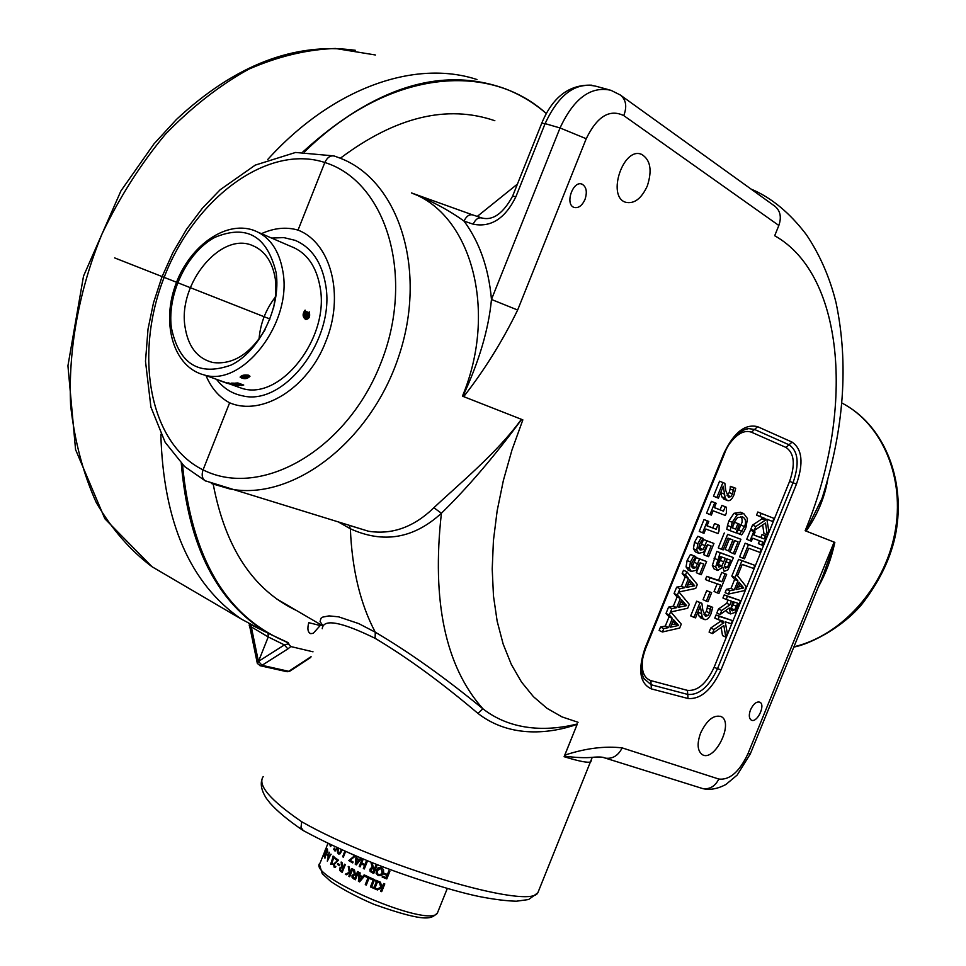 <?xml version="1.0" encoding="UTF-8"?>
<svg xmlns="http://www.w3.org/2000/svg" width="966" height="966" viewBox="0 0 966 966"><rect width="100%" height="100%" fill="white"/><g stroke="black" fill="none" stroke-linecap="round" stroke-linejoin="round"><path stroke-width="1.45" d="M261.424 233.675C274.199 227.916 286.407 226.732 298.035 230.113C331.012 242.732 344.85 295.584 325.735 341.686C307.973 388.332 261.991 416.648 229.63 402.798C219.197 397.267 211.312 388.199 205.999 375.593M298.035 230.113L324.817 162.493C386.654 181.608 415.585 277.29 380.532 363.892C346.371 450.844 260.506 499.024 203.065 469.874L229.63 402.798M818.25 587.074C825.797 573.623 831.328 558.722 834.841 542.385L823.104 575.181M827.777 479.208C824.638 497.756 817.417 515.047 806.115 531.107L834.841 542.385M841.857 402.979C882.441 424.014 905.48 478.146 894.842 533.111C884.361 588.089 841.458 635.628 793.943 646.785M602.953 757.356L605.549 758.177C612.722 758.998 618.264 755.569 622.164 747.889C604.776 745.861 585.662 748.276 564.796 755.122L564.337 756.185C576.159 757.646 585.468 758.032 592.255 757.344L599.934 757.006M564.337 756.185L564.108 756.692C579.262 761.377 588.173 763.08 590.83 761.824L591.409 759.988M411.444 192.934C431.488 200.868 449.009 210.262 464.03 221.105C466.409 216.082 469.391 214.041 472.978 214.995L481.515 217.845M517.643 310.026L491.465 299.46C488.687 268.234 479.547 242.116 464.03 221.105L473.171 224.184C490.921 227.686 505.158 218.558 515.868 196.786L545.102 123.624L560.038 127.959L491.465 299.46C488.651 329.261 479.112 361.538 462.859 396.314L463.692 396.64C484.413 370.147 502.392 341.276 517.643 310.026L586.229 138.718C597.085 116.439 609.594 108.735 623.758 115.606L778.837 225.476C781.711 217.084 780.335 210.624 774.708 206.096L620.836 95.38M411.588 192.995C471.36 214.706 497.973 311.076 462.46 396.157L462.859 396.314M700.652 732.916C707.003 719.875 713.874 714.454 721.264 716.639C734.293 722.966 714.26 762.742 702.149 754.531C697.355 750.727 696.86 743.518 700.652 732.916M750.522 709.793C753.432 703.779 756.559 701.256 759.916 702.222C765.941 705.035 756.789 723.727 751.198 720.032C748.928 718.269 748.71 714.852 750.522 709.793M647.292 186.015C641.327 198.863 634.022 204.261 625.388 202.196C606.551 196.158 623.468 146.144 641.629 154.379C650.48 159.788 652.364 170.33 647.292 186.015M584.985 199.491C582.015 205.83 578.344 208.475 573.985 207.388C564.591 204.224 573.104 179.954 582.136 184.204C586.459 186.873 587.4 191.968 584.985 199.491M778.837 225.476L774.696 235.728C845.83 275.745 854.33 413.339 805.149 530.72L834.129 542.107L747.962 753.709C739.413 771.822 729.704 780.274 718.837 779.055L622.164 747.889M322.233 628.709C323.356 618.457 340.986 621.657 375.122 638.321C407.169 657.435 441.438 682.455 477.916 713.379C510.785 738.966 551.634 733.291 577.197 724.307L564.108 756.692M539.185 889.469L537.833 892.801C529.851 910.286 378.298 865.548 301.73 821.764C270.13 800.077 257.294 785.02 263.211 776.579M806.115 531.107L805.149 530.72M822.006 498.516L824.735 489.762L821.981 498.565L805.946 531.034M375.122 638.321L375.267 632.187L358.712 623.589L338.619 616.839L329.02 615.885L322.777 617.093L320.966 618.3L320.06 621.573L322.837 625.57M477.916 713.379L482.903 708.803C444.758 677.492 408.872 651.953 375.267 632.187C360.33 603.943 352.022 569.481 350.368 528.788C383.381 543.773 413.726 538.593 441.402 513.248C467.725 487.552 494.459 456.278 521.628 419.401M564.796 755.122L577.197 724.307M577.342 723.969C551.683 730.417 513.755 732.856 482.903 708.803C445.435 666.564 431.597 601.383 441.402 513.248L433.879 507.73C413.859 527.134 392.063 534.971 368.481 531.228L351.032 525.915M521.386 419.292C497.587 452.547 458.162 484.811 433.879 507.73M349.137 525.335L350.368 528.788L338.788 522.183M477.264 216.42L517.438 184.071M732.264 610.85L730.755 608.858L732.904 601.649L737.807 603.267L734.607 609.932L731.781 610.633M730.767 609.015L734.402 602.144M731.322 608.483L734.607 609.932M721.747 610.488L730.006 604.752L731.455 601.178L726.227 599.439L727.495 596.312L740.56 600.659L735.017 612.408L730.61 613.941L729.221 608.037L720.093 614.545L721.747 610.488L718.462 609.027L726.722 603.303L730.006 604.752M726.722 603.303L728.038 600.043M727.495 596.312L724.198 594.875L722.93 598.002L726.227 599.439M724.198 594.875L740.56 600.659M727.7 612.649L725.889 610.415M718.462 609.027L716.808 613.084L720.093 614.545M736.116 589.514L739.062 582.256L743.711 587.968L736.116 589.514M737.034 587.231L740.427 586.543L738.35 584.007M740.427 586.543L743.711 587.968M736.515 574.432L746.223 586.736L744.665 590.564L728.4 594.078L729.741 590.769L734.281 589.876L737.927 580.892L735.126 577.487L741.936 560.715L754.893 565.364L753.637 568.479L742.202 564.41L737.939 574.927L736.515 574.432M729.741 590.769L726.444 589.332L725.104 592.641L728.4 594.078M726.444 589.332L730.984 588.439L734.281 589.876M730.984 588.439L734.631 579.467L737.927 580.892M734.631 579.467L731.83 576.074L735.126 577.487M731.83 576.074L738.628 559.314L741.936 560.715M738.628 559.314L754.893 565.364M748.481 544.57L761.401 549.352L760.133 552.467L748.759 548.277L744.484 558.807L742.939 558.251L748.481 544.57L745.172 543.194L761.401 549.352M745.172 543.194L739.618 556.851L742.939 558.251M753.77 531.542L755.098 532.037L753.878 535.043L764.13 538.907L765.338 535.925L766.642 536.42L762.959 545.5L761.655 545.005L762.862 542.023L752.611 538.183L751.391 541.189L750.063 540.694L753.77 531.542L750.449 530.177L755.098 532.037M753.927 534.947L764.13 538.907M760.822 537.543L762.029 534.56L765.338 535.925M762.029 534.56L766.642 536.42M759.505 540.767L758.346 543.641L761.655 545.005M750.449 530.177L746.742 539.306L750.063 540.694M755.823 526.506L765.313 520.203L765.036 518.5L759.88 516.484L761.16 513.344L773.971 518.38L772.703 521.495L766.847 519.201L768.803 531.107L767.27 534.898L765.495 522.992L754.168 530.588L755.823 526.506L752.49 525.142L761.993 518.851L765.313 520.203M761.993 518.851L761.715 517.196M761.16 513.344L757.827 512.004L756.547 515.132L759.88 516.484M757.827 512.004L773.971 518.38M762.657 524.888L763.949 533.546L767.27 534.898M752.49 525.142L750.836 529.211L754.168 530.588M714.007 629.53L723.643 622.865L723.341 621.223L718.064 619.556L719.332 616.417L732.47 620.607L731.214 623.71L725.2 621.802L727.313 633.285L725.78 637.065L723.86 625.57L712.365 633.599L714.007 629.53L710.735 628.057L720.37 621.392L723.643 622.865M720.37 621.392L720.153 620.208M719.332 616.417L716.048 614.956L714.78 618.083L718.064 619.556M716.048 614.956L732.47 620.607M721.155 627.453L722.52 635.592L725.78 637.065M710.735 628.057L709.092 632.114L712.365 633.599M737.324 514.685L743.748 513.574L747.479 518.633L745.945 527.521L743.796 531.795L741.659 534.874L739.545 534.089L744.581 526.579C746.295 521.966 745.74 518.802 742.902 517.088L737.553 517.534L733.81 522.763L732.252 527.847L735.681 529.139L737.927 523.608L739.473 524.2L735.959 532.858L730.151 530.684L732.228 522.292L737.324 514.685L733.967 513.32L740.584 512.282M739.654 533.812L736.213 532.701L739.545 534.089M736.321 532.435L738.652 529.851L741.985 531.228M738.652 529.851L742.105 522.22L742.021 518.935L740.693 516.52M732.264 527.726L735.681 529.139M732.349 527.762L734.583 522.232L737.927 523.608M734.583 522.232L739.473 524.2M733.967 513.32L728.883 520.915L727.483 525.48L726.806 529.296L730.151 530.684M740.91 539.269L734.885 554.122L733.315 553.554L738.072 541.854L734.45 540.513L730.006 551.453L728.436 550.886L732.88 539.934L727.941 538.11L723.16 549.895L721.578 549.316L727.639 534.343L740.91 539.269L727.639 534.343M734.679 540.598L729.994 552.154L733.315 553.554M729.487 538.69L725.116 549.485L728.436 550.886M724.307 532.954L718.245 547.915L721.578 549.316M725.502 568.141L724.319 566.209L726.818 558.819L730.694 560.208L727.386 567.416L725.188 568.008M724.379 565.581L727.301 558.988M724.331 566.112L727.386 567.416M718.982 567.139L717.714 564.736L720.394 556.537L725.333 558.288L721.843 565.931L718.68 567.018M717.75 565.351L721.928 557.08M718.523 564.518L721.843 565.931M715.673 566.933L720.165 552.818L733.484 557.587L727.869 569.916L724.15 571.413L722.846 567.163L717.714 570.471L715.673 566.933L712.353 565.508L716.832 551.405L720.165 552.818M716.832 551.405L733.484 557.587M714.019 568.877L717.327 570.302L714.019 568.877L712.353 565.508M721.868 581.81L725.092 573.84L726.661 574.384L718.933 593.438L717.352 592.919L720.588 584.961L708.754 580.952L710.034 577.777L721.868 581.81L718.559 580.373L721.783 572.415L725.092 573.84M721.783 572.415L726.661 574.384M717.17 583.802L714.055 591.47L717.352 592.919M710.034 577.777L706.726 576.34L705.434 579.515L708.754 580.952M706.726 576.34L718.559 580.373M709.998 592.11L711.64 592.653L707.981 601.661L706.351 601.13L709.998 592.11L706.701 590.661L711.64 592.653M706.701 590.661L703.043 599.669L706.351 601.13M699.964 602.651L701.884 603.267L702.813 610.065L705.313 616.127L707.873 615.656L709.599 612.927L710.807 606.708L712.715 607.336L711.061 613.651C709.104 618.18 706.919 620.148 704.504 619.556L702.306 617.479L700.314 606.153L695.568 617.866L693.986 617.371L699.964 602.651L696.655 601.178L701.884 603.267M704.009 614.618L706.303 611.454L707.245 607.964L710.541 609.437M707.245 607.964L707.438 605.428L710.735 606.889M707.438 605.428L710.807 606.708M707.51 605.247L712.715 607.336M701.026 618.011L699.01 615.994L702.306 617.479M699.01 615.994L697.983 612.094L701.28 613.567M696.655 601.178L690.69 615.885L693.986 617.371M722.93 482.553L724.862 483.326L725.756 490.499L728.449 497.116L730.803 496.669L732.542 493.928L733.786 487.516L735.706 488.289L734.003 494.785C732.023 499.374 729.825 501.294 727.398 500.521L725.2 498.202L723.268 486.236L718.438 498.166L716.857 497.55L722.93 482.553L719.549 481.201L713.488 496.186L716.857 497.55M727.06 495.606L729.173 492.575L730.139 488.989L733.508 490.342M730.139 488.989L730.344 486.345L733.713 487.697M730.344 486.345L733.786 487.516M724.234 499.229L721.831 496.838L725.2 498.202M721.831 496.838L720.817 492.696L724.198 494.049M714.768 502.706L716.168 503.25L714.381 507.657L723.486 511.159L725.261 506.776L726.504 507.259L726.36 512.97L725.345 515.458L713.113 510.785L711.374 515.095L709.974 514.564L714.768 502.706L711.399 501.33L716.168 503.25M714.405 507.585L723.486 511.159M720.129 509.782L721.904 505.411L725.261 506.776M721.904 505.411L726.504 507.259M711.399 501.33L706.605 513.175L709.974 514.564M707.39 520.94L708.79 521.459L707.003 525.866L716.156 529.271L717.931 524.888L719.163 525.359L719.03 531.034L718.028 533.534L705.748 528.994L703.997 533.292L702.596 532.785L707.39 520.94L704.033 519.539L708.79 521.459M707.064 525.733L716.156 529.271M712.799 527.871L714.574 523.5L717.931 524.888M714.574 523.5L719.163 525.359M704.033 519.539L699.239 531.372L702.596 532.785M696.764 550.197L697.814 543.749L701.171 537.688L703.127 538.388L699.396 544.389L698.816 548.181L700.169 550.04L703.091 549.545L706.931 540.924L713.946 543.46L708.597 556.67L707.003 556.102L711.097 545.995L707.462 544.679L703.538 552.19L698.768 553.313L696.764 550.197L693.419 548.76L694.469 542.337L697.826 536.275L701.171 537.688M697.826 536.275L703.127 538.388M698.973 548.7L699.746 548.12L703.091 549.545M699.746 548.12L703.586 539.511L706.931 540.924M703.586 539.511L713.946 543.46M707.68 544.764L703.671 554.677L707.003 556.102M695.435 551.888L698.768 553.313L695.435 551.888L693.419 548.76M689.398 568.382L690.448 561.958L693.805 555.885L695.762 556.573L692.03 562.574L691.451 566.354L693.202 568.37L695.749 567.682L699.589 559.048L706.629 561.524L701.292 574.71L699.686 574.166L703.779 564.059L700.133 562.792L696.196 570.302L691.366 571.449L689.398 568.382L686.065 566.933L687.104 560.521L690.461 554.448L693.805 555.885M690.461 554.448L695.762 556.573M691.596 566.837L692.417 566.233L695.749 567.682M692.417 566.233L696.245 557.624L699.589 559.048M696.245 557.624L706.629 561.524M700.35 562.864L696.353 572.717L699.686 574.166M688.492 570.194L686.065 566.933M670.561 627.175L673.568 619.737L678.615 625.449L670.561 627.175M671.539 624.748L675.319 623.939L672.952 621.259M675.319 623.939L678.615 625.449M670.839 611.949L681.259 624.133L679.678 628.057L662.422 631.981L663.799 628.588L668.617 627.586L672.348 618.361L669.317 614.956L671.889 608.628L676.683 607.662L680.414 598.437L677.408 594.984L679.979 588.644L684.761 587.726L688.492 578.489L685.51 574.987L686.826 571.727L697.319 584.502L695.725 588.439L678.929 591.965L689.289 604.33L687.695 608.254L670.839 611.949M663.799 628.588L660.49 627.067L659.126 630.46L662.422 631.981M660.49 627.067L665.308 626.065L668.617 627.586M665.308 626.065L669.04 616.863L672.348 618.361M669.04 616.863L666.009 613.458L669.317 614.956M666.009 613.458L668.569 607.131L671.889 608.628M686.681 587.352L689.712 579.902L694.687 585.77L686.681 587.352M678.615 607.276L681.634 599.826L686.645 605.622L678.615 607.276M679.581 604.909L683.336 604.136L680.994 601.42M683.336 604.136L686.645 605.622M668.569 607.131L673.362 606.165L676.683 607.662M673.362 606.165L677.094 596.952L680.414 598.437M677.094 596.952L674.087 593.498L677.408 594.984M674.087 593.498L676.647 587.171L679.979 588.644M687.623 585.058L691.366 584.321L689.036 581.568M691.366 584.321L694.687 585.77M676.647 587.171L681.428 586.253L684.761 587.726M681.428 586.253L685.16 577.04L688.492 578.489M685.16 577.04L682.165 573.538L685.51 574.987M682.165 573.538L683.493 570.278L686.826 571.727M744.17 429.81L748.638 428.614L754.543 429.447L789.041 444.783C798.266 451.086 799.594 463.728 793.038 482.734L796.455 484.111C803.724 463.1 802.251 449.093 792.072 442.102L757.622 426.694L751.476 432.2L786.01 447.451C794.293 453.102 795.489 464.392 789.608 481.346L714.079 667.361C706.496 683.578 697.621 691.245 687.442 690.376L650.855 680.607C643.597 677.927 640.929 670.199 642.849 657.435M757.622 426.694C745.052 423.591 733.786 432.539 723.8 453.537L644.998 648.222C637.681 669.957 639.806 683.517 651.398 688.903L651.12 684.749L643.754 678.373M789.608 481.346L793.038 482.734L717.533 668.641C709.068 686.741 699.143 695.339 687.732 694.433L688.021 698.503C700.64 699.469 711.628 689.941 720.986 669.921L796.455 484.111M578.066 722.29L561.971 716.881L547.022 708.332L533.449 696.691L521.483 682.008L511.316 664.403L503.153 644.044L497.152 621.174L493.481 596.07L492.213 569.046L493.433 540.489L497.152 510.833L503.358 480.525L511.956 450.047L522.847 419.872L463.692 396.64M301.73 821.764L300.994 827.379L303.3 830.579M205.891 481.116L205.154 480.742C202.099 478.484 201.411 474.861 203.065 469.874C149.175 443.611 133.477 354.172 164.57 276.288C194.927 198.115 267.594 143.68 324.817 162.493C327.365 157.18 330.662 155.067 334.731 156.166L340.092 158.146M211.373 483.507L229.365 488.82C291.454 501.632 369.918 443.068 398.535 357.009C427.805 271.144 399.417 181.234 340.793 158.436L340.732 158.412M268.089 633.273L268.234 636.944L258.502 661.384L284.402 644.914L288.182 643.899L287.651 642.402C226.455 617.431 191.401 558.143 182.489 464.549M477.011 79.538C415.404 59.24 333.077 87.338 267.763 159.462M160.827 434.253C163.387 522.34 190.254 583.959 241.428 619.134L265.07 631.764M258.538 661.372L262.003 665.32L260.325 665.755L257.354 663.425L258.502 661.384M289.112 644.624L290.814 646.556L313.008 651.808M290.814 646.556L287.88 648.898L284.402 644.914L268.234 636.944L251.317 626.934L258.429 661.493M286.661 671.648L259.89 665.659M287.083 671.744L290.017 671.044M304.592 151.831C387.499 70.18 487.902 60.713 546.333 113.565C534.101 102.951 520.481 94.716 505.472 88.872C441.969 65.785 374.446 86.795 302.901 151.891M181.294 463.366C188.273 546.309 217.121 602.893 267.848 633.128L287.651 642.402M250.134 628.407L249.252 625.388L249.88 624.567L251.317 626.934L250.158 628.492L257.306 663.292M286.745 642.209L289.269 644.974M251.196 629.24L250.158 628.492M288.242 642.788L288.955 644.129M320.205 625.533L313.25 633.322L310.69 633.648C307.816 632.464 307.176 628.806 308.758 622.672L320.205 625.533M340.334 158.243C395.517 116.862 447.029 104.352 494.858 120.726M296.502 610.512C253.14 589.972 225.38 547.879 213.22 484.244M342.242 849.911L340.068 853.847L338.245 853.859L337.327 851.807L338.221 848.076M345.623 851.432L343.316 857.192L342.64 856.745L344.898 851.106M350.356 853.521L349.39 853.099M355.754 855.852L349.994 860.199L353.109 861.986L352.735 862.904L348.75 860.585L354.715 855.683L352.747 854.56M372.369 867.625L371.089 863.036L372.357 863.628L373.48 867.794L374.627 868.313L375.859 865.234L376.861 865.693L373.757 873.421L371.813 872.54L370.075 871.26L369.918 869.171L372.441 867.601L371.198 863.085M325.687 852.048L323.791 856.238L326.242 849.054L326.991 848.885L325.687 852.048M324.781 856.48L325.506 856.927L325.071 858.013L324.842 855.333L327.486 849.838L327.486 852.181L326.955 850.961L324.781 856.48M326.737 854.886L327.112 853.968L327.872 854.922L327.498 855.852L326.737 854.886L327.293 854.21M341.65 866.574L341.131 862.022L342.024 862.602L342.471 866.743L343.316 867.263L344.536 864.208L345.285 864.667L342.205 872.346L340.769 871.453L339.573 870.173L339.646 868.108L341.831 866.599L341.336 862.155M349.233 872.25L348.255 866.442L349.294 867.045L350.127 871.924L351.938 868.543L352.795 869.014L349.704 876.717L348.847 876.247L350.272 872.709L346.287 874.798L345.309 874.218L349.378 872.262L348.424 866.55M380.809 887.295L379.119 881.62L380.459 882.175L381.86 886.921L383.756 883.516L384.794 883.926L381.691 891.654L380.652 891.244L382.077 887.694L377.465 889.952L376.209 889.42L380.809 887.295L379.167 881.632M375.508 881.004L375.822 880.207L378.805 881.487L378.491 882.272L377.513 881.861L375.037 888.008L376.015 888.43L375.702 889.215L372.719 887.947L373.033 887.15L374.011 887.573L376.486 881.427L375.508 881.004L375.846 880.219M369.797 878.613L370.159 877.696L374.554 879.664L371.451 887.392L370.437 886.945L373.178 880.135L369.797 878.613L370.207 877.72M362.612 876.705L364.146 874.87L369.374 877.345L366.271 885.073L365.281 884.602L368.022 877.792L364.725 876.247L365.063 875.401L359.581 881.873L358.41 881.294L359.147 872.383L360.125 872.878L359.895 875.365L362.612 876.705L364.194 874.894M354.305 873.916L353.302 869.303L354.437 869.919L355.307 874.109L356.345 874.653L357.577 871.573L358.495 872.044L355.391 879.76L353.628 878.843L352.095 877.526L352.022 875.438L354.437 873.916L353.459 869.388M337.545 864.449L337.919 863.519L339.778 864.775L339.404 865.717L337.545 864.449L338.1 863.64M335.395 859.1L335.757 858.206L338.462 860.199L334.236 864.425L334.465 866.248L335.842 866.393L335.407 867.48L334.067 867.106L333.632 864.051L337.52 860.67L335.395 859.1L335.939 858.351M332.775 856.83L333.077 856.057L334.9 857.542L334.586 858.327L333.886 857.76L331.833 862.88L332.256 864.147L330.65 864.244L333.27 856.214M330.94 854.113L327.317 861.153L329.14 852.205L328.826 854.934L329.829 855.985L330.94 854.113M325.796 848.522L323.501 854.777L325.832 848.534M382.15 877.043L382.512 876.126L386.134 877.599L387.016 875.413L383.538 874.001L383.913 873.095L387.378 874.496L388.875 870.777L389.914 871.187L386.798 878.927L382.15 877.043L382.524 876.126M378.189 875.558L376.136 873.433L376.414 870.052L378.527 867.48L381.425 867.504L383.49 869.605L383.574 871.803L381.087 875.57L378.189 875.558L376.185 873.397L376.474 870.016L378.092 867.734M359.231 866.405L362.322 858.689L363.228 859.16L361.719 862.94L364.931 864.57L366.452 860.791L367.394 861.249L364.291 868.977L363.349 868.506L364.568 865.476L361.344 863.858L360.137 866.876L359.231 866.405L362.419 858.75M361.598 858.315L356.333 864.872L355.259 864.292L356.128 856.009M357.034 856.395L356.804 858.363L359.304 859.716L360.716 857.953M337.822 847.907L335.057 851.094L333.765 849.295L334.248 848.063L335.19 850.116L337.255 847.641M331.869 845.129L330.444 846.494L330.143 844.308M330.324 844.393L330.662 845.552L331.447 844.924M329.334 844.839L329.635 844.067M330.77 845.552L331.676 845.033M330.505 846.506L330.324 844.562M335.419 850.177L337.46 847.737M335.057 851.094L334.308 848.571M356.237 863.544L358.845 860.465L356.683 859.378L356.237 863.544L358.712 860.465L356.683 859.378M359.304 859.716L360.813 857.989M356.369 864.824L355.403 864.304L356.273 856.069M360.161 866.816L359.352 866.405M364.315 868.917L363.457 868.494L364.677 865.464L361.344 863.858M364.931 864.57L366.537 860.827M381.63 873.53L382.415 871.767L381.099 868.337L378.72 868.675M381.063 868.386L377.477 870.511L377.163 873.131L378.539 874.665L380.568 874.592L382.15 872.527L381.063 868.386M382.898 873.662L381.123 875.522L378.225 875.51M389.902 871.187L386.811 878.867L382.174 876.983M387.016 875.413L383.574 873.952L383.913 873.095M324.854 851.118L323.791 853.992L325.023 851.191M326.327 847.556L325.047 850.877L326.46 847.605M327.522 859.909L329.623 856.818L328.573 855.9L327.522 859.909L329.382 856.745L328.573 855.9M329.829 855.985L331.121 854.282M327.389 861.044L329.334 852.435M331.072 864.473L333.632 857.422L332.992 856.89M334.622 858.231L333.886 857.76M334.936 867.444L333.85 864.099L337.738 860.718L335.613 859.148M334.997 866.454L335.818 866.466M339.428 865.633L337.75 864.485M353.834 874.846L352.976 877.104L354.836 878.408L356.007 875.498L353.834 874.846M356.007 875.498L354.836 878.408M356.128 875.498L354.256 874.761M355.416 879.7L352.228 877.526L352.155 875.438L354.099 873.904M356.345 874.653L357.674 871.634M359.437 880.545L362.105 877.442L359.799 876.367L359.437 880.545L362.009 877.454L359.799 876.367M359.618 881.825L358.519 881.282L359.255 872.443M365.063 875.401L364.725 876.247M366.295 885.013L365.365 884.578L368.094 877.768L364.822 876.222M371.475 887.331L370.497 886.909L373.226 880.086L369.869 878.577M374.011 887.573L376.523 881.378L375.545 880.956M375.726 889.155L372.755 887.899L373.057 887.162M378.515 882.224L377.513 881.861M382.077 887.694L377.489 889.891L376.281 889.396M384.782 883.914L381.691 891.594L380.676 891.183M346.359 874.749L345.478 874.23L349.378 872.262M349.728 876.657L348.992 876.259L350.272 872.709M350.127 871.924L352.059 868.615M341.191 867.492L340.334 869.738L341.819 871.006L342.978 868.12L341.191 867.492M342.978 868.12L341.819 871.006M343.147 868.144L341.735 867.432M342.23 872.286L339.754 870.209L339.839 868.144L341.831 866.599M343.316 867.263L344.693 864.304M327.559 855.695L326.991 854.97M327.583 850.974L327.715 851.601M326.544 851.71L327.643 849.935M324.842 855.333L326.037 853.352M324.842 858.05L324.902 855.924M325.083 852.024L324.081 855.381L325.083 852.024M326.411 849.307L326.931 848.522M323.936 856.178L324.045 855.345M371.97 868.531L371.041 870.825L373.118 872.081L374.277 869.171L371.886 868.555L373.407 868.772M374.277 869.171L373.118 872.081M374.349 869.134L373.468 868.748M373.782 873.373L370.159 871.235L370.002 869.146L371.355 867.746M374.627 868.313L375.907 865.258M352.759 862.831L348.919 860.609L354.872 855.695L353.278 854.789M350.284 853.702L349.559 853.171M343.341 857.12L345.079 851.191M338.825 848.365L337.991 851.481L338.595 852.978L340.08 852.93L341.771 849.706M339.295 853.232L341.566 849.609M338.945 854.161L337.557 851.867L338.426 848.172M276.131 272.629C281.239 307.116 259.757 351.093 231.224 365.027C198.887 376.619 178.927 364.097 171.32 327.45C167.154 293.869 187.126 252.271 214.73 237.419C246.62 224.136 267.087 235.873 276.131 272.629M258.936 232.589L290.5 246.258C306.56 252.271 316.45 266.085 320.193 287.723C329.539 338.185 280.394 400.636 242.261 388.465L235.233 385.965M248.709 375.219L249.977 376.293C247.224 379.095 243.951 379.421 240.172 377.247C241.343 375.267 244.193 374.591 248.709 375.219M305.123 310.146L305.473 311.269C303.336 314.071 303.481 316.413 305.908 318.309L308.552 316.643L309.265 311.861C310.364 316.558 309.156 319.106 305.642 319.505C302.479 316.957 302.298 313.829 305.123 310.146M304.531 313.358L306.693 311.499L308.275 312.863L307.756 313.395L307.212 312.67L307.055 313.443L308.613 314.083L308.613 315.049L304.531 313.358M308.42 315.942L306.331 317.814L307.321 316.462L306.415 316.087L305.099 317.21L304.338 314.252L305.57 314.759L305.244 316.075L306.379 315.097L308.42 315.942L306.319 315.158M220.803 381.051L227.01 383.248M223.484 381.981L227.783 383.381M236.501 385.168L227.928 382.778L236.501 385.168M240.087 385.265L238.047 385.458L231.466 383.116L234.17 383.164L240.087 385.265M243.734 385.048L241.645 385.482L235.064 383.14L237.817 382.947L243.734 385.048M241.874 385.205L236.742 383.043M242.768 385.108L241.874 385.156M233.989 383.164L233.337 383.164M238.928 385.18L238.276 385.156M223.605 381.981L221.335 381.232M225.404 382.669L227.759 383.466M244.193 377.428L242.671 376.511L243.347 376.233L245.509 377.163L243.36 377.634L241.923 376.812M245.436 377.042L244.7 377.38M244.652 377.09L243.046 376.354M248.274 376.607L244.929 376.305M247.175 377.404L244.567 376.462L248.129 376.559L247.151 377.102M245.98 377.585L245.243 377.634M246.028 377.597L245.074 377.803L246.028 377.597M248.045 375.557L241.077 377.199C244.169 378.962 246.825 378.696 249.071 376.426L248.045 375.557M249.047 376.354L248.008 375.255L241.089 376.969M249.965 376.245C246.946 378.805 243.686 379.058 240.172 377.006M306.331 317.778L308.178 315.93M305.147 315.568L305.328 314.747L304.326 314.336M304.99 317.077L306.415 316.087M306.367 312.416L305.377 312.827L306.451 313.189L306.608 312.416L305.618 312.839M305.377 312.827L306.451 313.189M307.671 313.225L306.391 311.487M308.383 314.952L308.371 314.071L306.814 313.431L307.212 312.67M304.93 310.291L305.232 311.269C303.095 314.059 303.239 316.389 305.679 318.273L305.993 318.321M309.096 312.03C310.11 316.329 308.999 318.828 305.787 319.541M271.615 238.083L283.775 237.6L295.21 240.365C311.632 247.465 321.787 262.317 325.651 284.922C335.697 339.042 284.113 406.614 242.49 395.806C232.021 393.717 223.351 388.211 216.469 379.3M259.045 339.138C260.349 323.381 265.855 309.253 275.576 296.779M265.131 329.66C250.266 354.063 232.818 365.003 212.798 362.504C197.221 358.507 187.935 346.444 184.953 326.339C178.118 283.485 220.888 231.478 252.488 245.533C264.95 250.749 272.569 261.979 275.37 279.21L275.865 293.241L273.62 307.888M269.985 319.022L114.664 257.91M473.171 224.184C475.55 219.137 478.544 217.096 482.119 218.038C493.022 220.707 503.189 213.414 512.608 196.17L515.868 196.786M607.373 89.331L595.913 86.228C575.736 81.784 558.807 94.257 545.102 123.624L541.733 123.262L512.644 196.062M623.758 115.606C627.212 106.526 626.077 99.655 620.329 95.006L610.898 90.285C590.757 85.853 573.804 98.411 560.038 127.959L586.229 138.718M700.41 787.858L702.862 788.63C709.829 789.463 715.142 786.276 718.837 779.055M750.389 753.722L747.962 753.709M733.279 604.921L736.551 606.358M740.391 512.209L743.748 513.574M741.248 525.214L744.581 526.579M727.483 525.48L730.827 526.868M728.883 520.915L732.228 522.292M726.154 561.814L729.475 563.226M720.564 560.473L723.884 561.886M714.055 558.251L717.376 559.676M704.588 614.183L707.873 615.656M706.303 611.454L709.599 612.927M727.434 495.304L730.803 496.669M729.173 492.575L732.542 493.928M724.029 499.156L727.398 500.521M694.469 542.337L697.814 543.749M701.98 544.401L705.325 545.814M687.104 560.521L690.448 561.958M694.651 562.502L697.983 563.939M730.091 443.08C737.493 433.432 744.617 429.81 751.476 432.2M786.01 447.451L792.072 442.102M723.8 453.537L724.452 453.827C728.485 441.064 742.033 428.469 748.698 428.614M644.998 648.222L645.735 648.307M714.079 667.361L720.986 669.921M687.442 690.376L687.732 694.433L651.12 684.749L650.855 680.607M651.398 688.903L688.021 698.503M375.4 54.977L335.431 48.481C307.055 49.435 278.099 56.366 248.564 69.274C219.258 85.588 191.51 107.286 165.319 134.359C140.638 164.111 119.543 197.293 102.034 233.905C78.874 290.295 68.091 349.958 70.627 405.442C74.66 441.317 83.221 473.714 96.31 502.634C111.658 528.982 130.217 550.342 151.976 566.704L165.754 574.782M311.076 656.663L288.749 671.31L262.003 665.32L287.88 648.898M438.057 911.409L437.356 913.136C428.989 928.519 305.002 875.329 320.12 862.976L323.489 854.56M283.002 272.146C279.355 250.182 269.478 236.187 253.382 230.186C224.136 220.151 187.839 247.9 174.931 286.685C161.539 325.325 174.134 367.406 204.237 374.965C242.466 387.161 292.155 323.393 283.002 272.146M825.894 568.334L823.056 575.289M825.954 568.177L750.304 753.927L737.179 775.058L725.828 784.549C717.424 788.932 709.768 790.285 702.862 788.63L605.549 758.177C603.448 756.97 599.017 756.692 592.255 757.344L537.833 892.801M411.407 192.91L472.362 214.79M541.793 123.105C552.661 96.926 569.348 84.296 591.868 85.189M720.515 716.277L721.264 716.639M640.204 153.956L641.629 154.379M581.387 183.975L582.136 184.204M351.117 525.939L368.408 531.215M276.856 599.041L322.91 625.944M730.61 613.941L727.338 612.492M742.902 517.088L742.178 516.798M703.876 619.303L700.592 617.817M727.096 500.388L723.727 499.024M691.366 571.449L688.034 570M644.262 679.279C640.337 672.215 640.82 661.915 645.711 648.355L724.452 453.827M744.532 429.653L748.396 428.638M849.259 407.314C887.295 431.657 906.567 485.439 894.818 538.038C889.565 560.727 878.492 582.933 861.563 604.668C840.215 629.832 807.178 644.877 793.823 647.075M261.774 779.888C260.397 785.322 261.943 791.492 266.399 798.411L270.094 803.144C277.194 811.186 288.037 820.194 302.624 830.18M302.829 830.325C321.388 840.432 342.93 850.563 367.454 860.73C397.557 873.276 450.724 890.833 479.848 896.653C494.109 899.418 506.281 900.94 516.351 901.218L528.631 899.527L537.857 892.789M205.154 480.742L184.566 466.518L165.174 442.343L150.913 407.097L145.492 361.284L148.015 329.116L153.485 302.865L161.902 277.073L173.035 252.295L186.655 229.135L202.474 208.125L220.151 189.771L255.241 165.114L295.572 152.459L333.946 155.912M368.481 531.24L205.215 480.778M821.994 498.553C844.139 428.904 848.824 363.59 836.025 302.599C829.818 277.556 819.965 254.939 806.441 234.774C789.741 212.774 771.254 197.523 750.993 189.034M355.355 50.292C294.497 42.009 234.871 65.048 176.5 119.41L153.968 143.898L120.919 190.918L83.511 276.131L67.934 365.788L75.565 449.588L104.859 518.754L151.976 566.704L241.428 619.134M286.878 642.281L248.817 623.734M310.774 657.423L289.715 671.237L287.131 671.744M447.282 888.515L437.356 913.136C431.416 917.724 430.172 924.233 374.228 904.442C357.541 897.317 343.063 889.662 330.783 881.475L322.258 873.687L319.468 864.485M326.605 846.723L328.005 843.282M204.237 374.965L230.186 384.178M230.85 384.408L242.261 388.465M256.678 247.537L252.488 245.533"/></g></svg>
